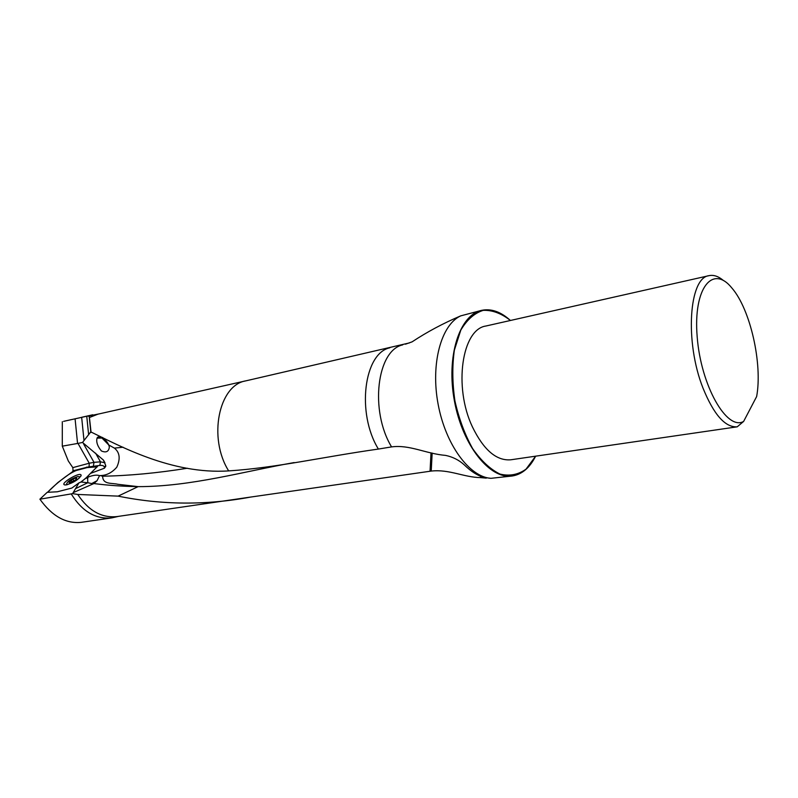 <?xml version="1.0" encoding="UTF-8"?>
<svg xmlns="http://www.w3.org/2000/svg" width="798" height="798" viewBox="0 0 798 798"><rect width="100%" height="100%" fill="white"/><g stroke="black" fill="none" stroke-linecap="round" stroke-linejoin="round"><path stroke-width="1.2" d="M535.568 456.296C529.742 467.818 522.012 474.381 512.356 475.977C490.112 479.708 462.631 445.803 454.461 401.155C446.012 356.556 459.439 314.971 481.513 310.372L460.685 315.878C441.174 324.826 430.491 363.728 438.112 404.187C445.563 444.686 469.523 477.074 490.94 478.331L484.137 477.463C477.673 475.718 471.039 471.508 464.256 464.845C458.98 460.047 452.765 456.905 445.623 455.409C425.803 453.743 409.693 444.456 391.579 446.9L378.382 449.065C323.28 456.845 275.998 467.847 228.667 470.9C171.45 474.69 118.393 445.184 91.032 432.017L90.982 431.678M228.667 470.9C207.909 437.942 218.772 385.145 245.724 380.875L98.034 414.142L89.426 417.504L91.032 432.017M409.434 342.921L249.854 379.928M490.94 478.331L512.356 475.977M486.261 478.132L480.765 477.633C463.658 477.334 449.254 469.054 431.219 471.079L250.732 497.054C206.113 505.373 161.904 505.064 118.104 496.127L77.755 494.451C88.568 510.82 101.685 518.191 117.107 516.565L250.732 497.044M71.222 493.902L39.9 499.189L47.202 492.326L57.326 491.787L71.84 488.057L78.942 482.88L72.598 493.613L71.222 493.902C82.144 511.518 95.72 519.498 111.959 517.862L118.553 516.356M63.67 421.344L86.753 416.227L88.738 415.987L89.426 417.504M73.107 471.329L72.818 467.628L89.236 463.229L77.985 443.399L82.513 442.461L90.922 431.668M39.9 499.189C52.06 516.136 65.805 523.867 81.137 522.351L111.959 517.862M99.57 413.803L88.738 415.987M62.314 421.693L62.294 446.162L68.319 461.005L72.818 467.628M82.513 442.461L103.421 460.057L105.735 465.513L104.348 467.339C104.169 465.862 102.673 465.224 99.86 465.424L87.73 467.069L97.575 466.361L90.443 473.423L104.418 468.207L105.805 466.271M77.755 494.451L72.598 493.613M743.626 421.434C726.888 431.07 700.873 385.673 697.183 336.836C693.053 287.928 712.774 264.008 731.975 288.128C750.369 309.295 762.708 363.998 756.634 396.566L743.626 421.434L737.222 426.82C725.232 427.598 713.831 414.701 703.008 388.117C684.614 342.003 688.993 277.584 709.063 275.649C713.671 274.672 718.499 276.327 723.537 280.597M737.222 426.82L510.83 459.788C496.506 461.005 483.708 450.042 472.426 426.91C453.334 386.87 461.982 329.225 485.922 326.013L709.063 275.649M535.628 456.177L526.042 469.144C518.201 474.73 509.513 476.376 499.977 474.072C490.311 469.324 481.194 460.845 472.635 448.606C464.835 434.551 458.93 418.671 454.93 400.955C452.316 382.98 452.127 366.043 454.371 350.123L460.775 330.173C466.97 319.719 474.451 313.115 483.209 310.362C492.316 309.993 501.393 313.365 510.441 320.487M481.513 310.372C491.129 308.347 500.735 311.689 510.341 320.397M77.985 443.399L62.294 446.162M72.847 470.85L87.73 467.069M78.942 482.88L81.137 482.012L86.453 477.553L87.64 478.97L88.039 477.124L86.463 477.543L90.443 473.423M294.173 462.571C244.288 471.289 191.031 486.69 138.124 486.64L118.104 496.127M138.134 486.65C122.184 486.361 107.451 485.334 93.935 483.548L73.197 492.635M88.039 477.124C92.977 475.179 96.817 474.68 99.541 475.628L97.067 480.695L91.69 483.578L87.79 482.73L87.64 478.97M87.79 482.73L75.561 488.635M81.137 482.012L87.73 482.76M123.111 447.219L114.393 448.117L108.747 444.955L109.356 447.02C108.757 451.648 106.114 452.965 101.416 450.97C97.506 446.262 96.049 441.982 97.057 438.132C97.476 436.795 98.772 436.546 100.937 437.374L102.653 437.484M114.393 448.117C119.77 452.396 120.578 458.74 116.807 467.169C112.009 472.675 106.543 475.468 100.388 475.578L99.541 475.628M101.625 437.693L108.747 444.955M97.067 480.695L93.935 483.548M187.38 468.236C157.465 473.054 129.206 475.708 102.623 476.216L100.388 475.578M102.623 476.216C102.862 484.865 111.7 482.72 117.944 484.306L138.124 486.64M76.259 479.369L76.708 478.102L73.925 478.61L70.134 480.875L73.925 478.61L76.708 478.102L75.71 479.887L69.795 482.78L69.107 482.66L70.134 480.875L69.795 482.76M79.391 477.982L79.551 476.755L77.715 476.586C70.972 478.89 67.222 481.493 66.473 484.376L67.491 484.645M70.034 482.75L69.087 482.65L69.586 482.401M71.281 480.496L72.179 482.052M76.079 478.481L76.418 479.059M73.037 479.448L73.985 481.094L73.037 479.488M57.925 482.491L47.531 492.316C52.439 487.219 58.483 481.992 65.675 476.635C72.847 471.359 79.99 468.346 87.102 467.608L72.977 471.369L57.925 482.491M80.608 482.221L86.164 477.982L80.608 482.221M97.236 466.82L87.102 467.608L97.236 466.82M66.463 484.875L64.887 484.955C58.643 483.967 81.546 470.64 81.117 475.488C78.723 479.428 73.845 482.551 66.463 484.875M389.853 347.788C363.938 353.195 356.287 413.194 378.382 449.065M402.731 344.876C376.965 350.252 369.504 410.711 391.579 446.9M90.882 432.017L89.316 416.566M89.107 466.71L89.236 463.229L94.014 462.341L83.61 443.937M93.406 465.912L94.014 462.341L100.468 461.823L95.58 453.144M99.86 465.424L100.468 461.823L104.967 462.77M104.418 468.207L104.348 467.339M83.95 439.957L81.655 417.284M88.638 434.82L86.753 416.227M77.566 443.479L75.072 418.78M86.872 467.099L87.102 467.608M86.713 467.678L86.483 467.159M430.042 471.249L431.02 452.835M431.219 471.079L432.167 453.065M480.556 476.256L480.765 477.633M97.057 438.132L102.294 438.032M93.755 483.638L91.69 483.578M75.89 477.872C70.114 480.216 68.129 481.902 69.925 482.91C75.73 480.536 77.715 478.86 75.89 477.872M71.331 480.516L72.209 482.032M76.049 478.531L76.389 479.119M245.724 380.875L251.081 379.649M460.685 315.878C443.169 323.34 426.97 331.998 412.087 341.853L405.484 344.177M92.767 414.78L82.064 417.194M71.251 419.638L63.641 421.354M103.421 460.057L104.997 462.84M89.216 416.337L90.852 432.466M103.59 460.316L103.86 460.835M109.356 447.02C108.358 442.9 105.925 439.868 102.034 437.922L100.937 437.374M70.723 482.591L70.284 481.822M80.897 476.147L81.117 475.488"/></g></svg>
